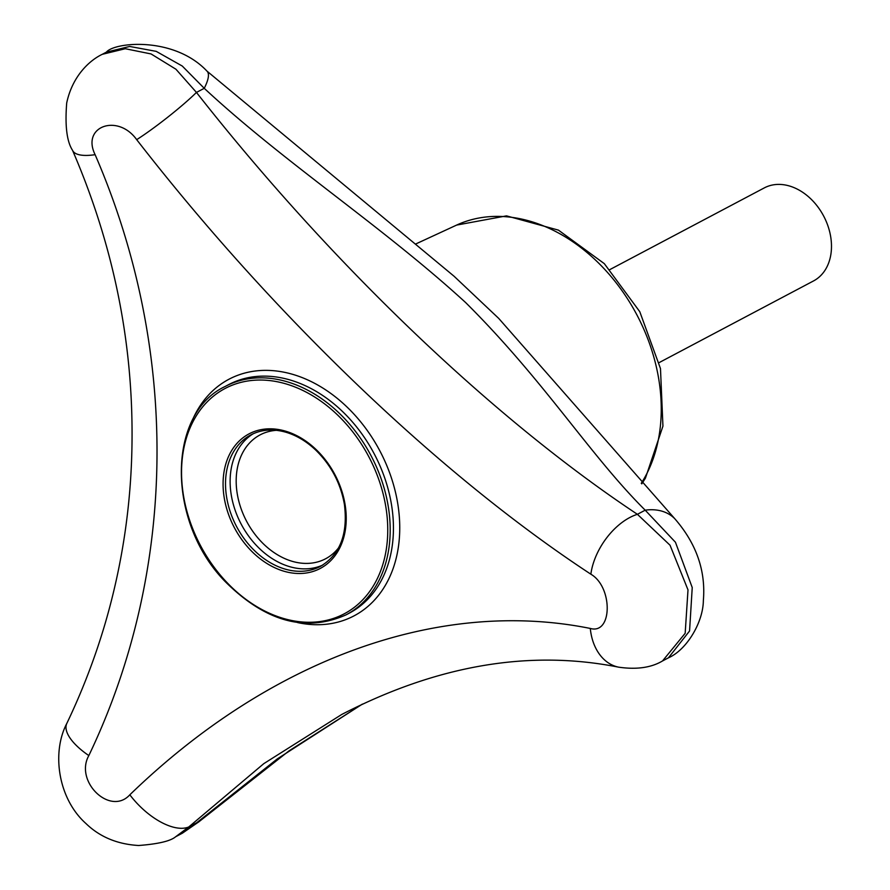 <?xml version="1.0" encoding="UTF-8"?>
<svg xmlns="http://www.w3.org/2000/svg" width="890" height="890" viewBox="0 0 890 890"><rect width="100%" height="100%" fill="white"/><g stroke="black" fill="none" stroke-linecap="round" stroke-linejoin="round"><path stroke-width="1.33" d="M341.693 714.492L263.829 763.62L188.758 826.966L196.557 822.838A52.632 14.774 48.7 0 0 198.937 821.759L182.361 833.207L196.557 822.838L277.268 758.925L362.219 704.201M129.829 794.803A52.632 25.743 -133.8 0 0 188.758 826.966L175.653 836.756C170.502 841.095 158.153 844.009 138.64 845.5C117.313 844.254 99.736 836.912 85.896 823.484C57.983 798.553 51.509 752.473 66.839 723.381L66.839 723.381A52.632 20.971 25.5 0 0 88.833 755.577C74.237 781.598 110.36 816.275 129.829 794.803C269.592 659.523 438.292 597.802 590.293 628.44C612.465 634.848 613.032 587.033 590.86 574.195C440.817 475.738 274.298 316.84 136.693 139.663C117.803 113.208 81.09 126.369 95.119 154.682C179.424 349.258 177.889 569.533 88.833 755.577M590.293 628.44A52.632 38.404 101.4 0 0 618.672 667.177L618.672 667.177C636.617 669.758 651.246 667.678 662.538 660.947L685.167 633.302L688.003 589.892L670.059 545.247L637.407 514.309L645.194 510.181C589.703 454.946 544.747 381.187 465.67 302.589C382.199 226.138 284.655 163.004 204.244 88.31L182.261 66.038L156.217 51.364L129.684 46.458L106.377 52.143M590.86 574.195A52.632 31.495 -56.4 0 1 637.407 514.309C491.981 417.855 329.99 262.483 196.456 92.427L204.244 88.31A52.632 14.029 132.8 0 0 206.981 71.122L454.056 276.234L498.712 318.397L674.698 518.625C696.325 543.434 705.881 570.746 703.356 600.55C703.144 622.422 686.702 649.889 668.446 657.821L689.561 630.977L692.231 587.556L675.454 542.244L645.194 510.181A52.632 38.392 -44.9 0 1 674.698 518.625M136.693 139.663A52.632 5.262 -38.1 0 0 196.456 92.427L175.931 69.22L151.066 53.945L125.301 48.727L102.261 54.323C90.012 60.142 72.535 75.528 66.706 102.962C64.881 125.679 66.817 141.454 72.524 150.31A52.632 16.954 -23.5 0 0 95.119 154.682M659.156 362.597L813.527 280.94A52.632 39.294 -117.9 0 0 823.651 216.047A52.632 39.294 -117.9 0 0 764.31 187.89L609.939 269.548M668.412 657.844L662.583 660.925M253.238 433.742A74.371 55.536 -117.9 0 0 233.291 504.23A74.371 55.536 -117.9 0 0 289.561 566.641A74.371 55.536 -117.9 0 0 322.714 565.083M276.467 430.326A70.065 52.321 -117.9 0 0 236.74 490.212A70.065 52.321 -117.9 0 0 292.187 561.312A70.065 52.321 -117.9 0 0 338.612 547.795M284.967 569.066A74.371 55.536 62.1 0 1 228.252 504.997A74.371 55.536 62.1 0 1 250.902 434.876C261.337 429.47 273.019 428.591 285.924 432.24C296.593 435.41 306.56 441.396 315.85 450.195C331.18 465.281 340.703 483.404 344.43 504.563C348.034 534.078 340.047 554.67 320.467 566.363A74.371 55.536 62.1 0 1 284.967 569.066M285.879 383.868A127.448 95.163 62.1 0 1 373.31 585.987A127.448 95.163 62.1 0 1 194.765 533.644A127.448 95.163 62.1 0 1 285.879 383.868M285.39 431.105A76.128 56.838 62.1 0 1 337.61 551.833A76.128 56.838 62.1 0 1 230.966 520.561A76.128 56.838 62.1 0 1 285.39 431.105M415.73 243.982L456.603 225.092A163.76 122.275 62.1 0 1 530.373 221.298A163.76 122.275 62.1 0 1 644.961 331.859A163.76 122.275 62.1 0 1 641.267 483.303M297.605 622.588A133.823 99.925 -117.9 0 0 399.532 519.994A133.823 99.925 -117.9 0 0 309.375 380.697A133.823 99.925 -117.9 0 0 191.572 422.138M286.925 381.71A129.206 96.465 62.1 0 1 385.448 493.016A129.206 96.465 62.1 0 1 346.099 614.834C305.704 632.745 265.42 621.676 225.248 581.637C166.842 522.385 166.552 413.761 225.27 386.416A129.206 96.465 62.1 0 1 286.925 381.71M346.099 614.834L349.347 613.11A129.206 96.465 -117.9 0 0 374.201 453.8A129.206 96.465 -117.9 0 0 228.519 384.691L225.27 386.416M182.361 833.207L175.686 836.734M456.603 225.092L506.521 215.869L558.442 230.132L604.299 263.64L639.788 311.711L660.48 368.594L662.939 426.132L645.417 478.175L641.768 483.86M341.56 714.559C437.101 665.197 529.472 649.4 618.672 667.177M102.261 54.323L106.411 52.121C114.343 42.142 173.951 36.09 206.981 71.122M198.937 821.759L289.094 750.826L362.397 704.112M66.839 723.381C82.559 690.484 95.497 656.642 105.632 621.843C122.954 561.99 131.764 500.58 132.054 437.602C132.588 339.212 112.741 243.448 72.524 150.31"/></g></svg>
